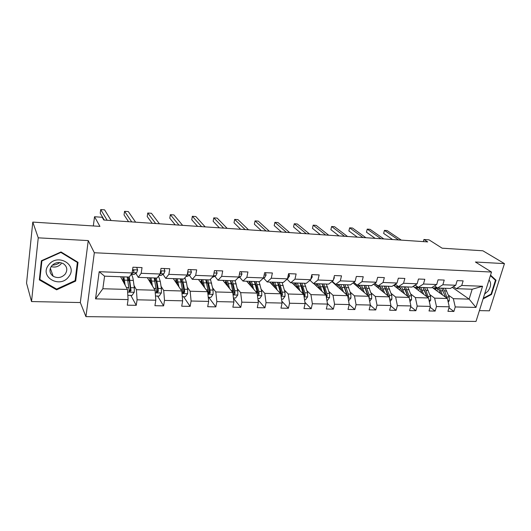 <?xml version="1.0" encoding="UTF-8"?>
<svg xmlns="http://www.w3.org/2000/svg" width="531" height="531" viewBox="0 0 531 531"><rect width="100%" height="100%" fill="white"/><g stroke="black" fill="none" stroke-linecap="round" stroke-linejoin="round"><path stroke-width="0.8" d="M31.535 301.562L80.32 302.551L88.246 240.596L38.245 237.828L31.535 301.562L26.55 283.169L32.789 222.091L99.934 226.372L94.525 216.748L93.33 225.947M38.245 237.828L32.789 222.091M479.407 310.615L489.409 310.814L504.45 263.615L482.871 250.785L442.131 248.189L429.002 239.833L423.937 239.488L423.34 241.612M85.929 316.629L476.008 321.441L491.514 272.045L94.326 252.743L85.929 316.629L80.32 302.551M448.423 295.143L453.335 298.674L469.138 299.126L475.955 307.416L455.246 306.951L453.886 311.451L448.987 307.814M452.266 287.331L469.138 299.126L472.178 289.236L456.341 288.672L453.414 286.64M453.335 298.674L455.246 306.951M429.818 294.572L434.617 298.15L447.387 298.508L449.286 306.818L447.932 311.339L453.886 311.451M449.286 306.818L436.475 306.533L435.135 311.093L430.11 307.223M410.715 293.982L415.395 297.599L428.51 297.971L430.349 306.394L429.021 310.974L435.135 311.093M430.349 306.394L417.193 306.095L415.879 310.721L410.722 306.599M391.095 293.384L395.648 297.041L409.122 297.426L410.901 305.956L409.593 310.602L415.879 310.721M410.901 305.956L397.38 305.65L396.093 310.343L390.796 305.936M370.937 292.76L375.351 296.471L389.203 296.862L390.916 305.504L389.635 310.217L396.093 310.343M390.916 305.504L377.017 305.192L375.756 309.951L370.319 305.232M350.214 292.123L354.482 295.873L368.726 296.278L370.372 305.046L369.118 309.825L375.756 309.951M370.372 305.046L356.075 304.721L354.841 309.546L349.212 304.422M328.908 291.473L333.017 295.269L347.666 295.681L349.239 304.568L348.017 309.414L354.841 309.546M349.239 304.568L334.537 304.243L333.335 309.135L327.395 303.447M306.991 290.796L310.934 294.645L326.007 295.07L327.501 304.084L326.306 308.996L333.335 309.135M327.501 304.084L312.367 303.745L311.199 308.71L304.94 302.371M284.437 290.105L288.194 294.001L303.719 294.44L305.126 303.579L303.971 308.571L311.199 308.71M305.126 303.579L289.548 303.228L288.413 308.272L281.822 301.183M261.212 289.388L264.783 293.338L280.766 293.789L282.087 303.062L280.965 308.126L288.413 308.272M282.087 303.062L266.038 302.703L264.942 307.821L258.006 299.849M237.297 288.652L240.662 292.654L257.13 293.119L258.358 302.531L257.276 307.668L264.942 307.821M258.358 302.531L241.817 302.159L240.762 307.349L233.467 298.336M212.652 287.895L215.798 291.95L232.77 292.428L233.899 301.98L232.857 307.197L240.762 307.349M233.899 301.98L216.847 301.595L215.838 306.872L208.736 297.34M187.251 287.112L190.158 291.22L207.661 291.718L208.683 301.416L207.687 306.719L215.838 306.872M208.683 301.416L191.094 301.017L190.131 306.38L183.567 296.71M161.052 286.309L163.701 290.47L181.768 290.981L182.664 300.825L181.721 306.214L190.131 306.38M182.664 300.825L164.517 300.42L163.608 305.869L157.614 296.066M134.011 285.479L136.394 289.7L155.045 290.225L155.822 300.227L154.926 305.703L163.608 305.869M155.822 300.227L137.084 299.803L136.228 305.338L130.852 295.395M128.097 299.603L95.534 298.867L99.191 271.706L132.093 272.954L129.298 277.056L104.58 276.173L102.848 288.745L127.453 289.441L128.097 299.603L127.267 305.166L136.228 305.338M141.166 273.299L160.083 274.016L157.017 278.038L138.279 277.374L141.166 273.299L142.042 267.597L132.949 267.219L132.093 272.954M168.865 274.354L187.184 275.045L183.852 278.994L165.712 278.35L168.865 274.354L169.801 268.746L161.006 268.381L160.083 274.016M195.687 275.37L213.429 276.047L209.858 279.917L192.275 279.293L195.687 275.37L196.676 269.854L188.153 269.502L187.184 275.045M221.673 276.359L238.87 277.009L235.067 280.813L218.022 280.209L221.673 276.359L222.708 270.929L214.451 270.591L213.429 276.047M246.855 277.315L263.529 277.945L259.52 281.682L242.986 281.091L246.855 277.315L247.937 271.972L239.939 271.64L238.87 277.009M271.275 278.237L287.45 278.855L283.242 282.525L267.199 281.954L271.275 278.237L272.396 272.98L264.637 272.662L263.529 277.945M294.964 279.14L310.662 279.737L306.274 283.342L290.703 282.791L294.964 279.14L296.132 273.963L288.599 273.651L287.45 278.855M317.956 280.01L333.202 280.587L328.643 284.138L313.516 283.6L317.956 280.01L319.158 274.912L311.85 274.613L310.662 279.737M340.285 280.859L355.093 281.423L350.374 284.908L335.672 284.384L340.285 280.859L341.519 275.835L334.424 275.543L333.202 280.587M361.976 281.682L376.36 282.226L371.494 285.658L357.21 285.154L361.976 281.682L363.244 276.731L356.347 276.452L355.093 281.423M383.05 282.485L397.035 283.016L392.031 286.388L378.138 285.897L383.05 282.485L384.344 277.607L377.647 277.328L376.36 282.226M403.547 283.262L417.147 283.78L412.01 287.098L398.496 286.621L403.547 283.262L404.868 278.45L398.35 278.184L397.035 283.016M423.472 284.019L436.708 284.516L431.451 287.789L418.302 287.324L423.472 284.019L424.82 279.279L418.488 279.014L417.147 283.78M442.867 284.755L455.744 285.24L450.381 288.459L437.577 288.008L442.867 284.755L444.235 280.076L438.075 279.824L436.708 284.516M456.341 288.672L461.738 285.472L463.132 280.859L457.131 280.614L455.744 285.24M461.738 285.472L482.553 286.262L475.955 307.416M94.525 216.748L102.178 217.272L103.797 220.033L427.701 241.904L423.937 239.488M437.577 288.008L434.577 285.844M432.095 287.39L447.387 298.508M434.617 298.15L436.475 306.533M418.302 287.324L415.222 285.021M413.125 286.382L428.51 297.971M415.395 297.599L417.193 306.095M396.843 287.815L398.469 286.601L395.336 284.158M393.637 285.306L409.122 297.426M395.648 297.041L397.38 305.65M378.138 285.897L374.893 283.262M373.618 284.158L389.203 296.862M375.351 296.471L377.017 305.192M357.21 285.154L353.872 282.319M353.049 282.93L368.726 296.278M344.513 287.112L344.911 287.463M354.482 295.873L356.075 304.721M335.672 284.384L332.247 281.33M331.902 281.603L347.666 295.681M323.034 286.043L323.538 286.508M333.017 295.269L334.537 304.243M313.516 283.6L309.991 280.288M313.821 283.607L326.007 295.07M300.924 284.875L301.535 285.472M310.934 294.645L312.367 303.745M290.703 282.791L287.079 279.173M292.05 282.837L303.719 294.44M278.144 283.587L278.868 284.337M288.194 294.001L289.548 303.228M267.199 281.954L263.588 278.105M269.655 282.041L280.766 293.789M254.641 282.114L255.471 283.036M264.783 293.338L266.038 302.703M242.986 281.091L239.581 277.195M246.616 281.224L257.13 293.119M230.68 281.191L231.012 281.178M240.662 292.654L241.817 302.159M218.022 280.209L214.843 276.259M222.894 280.381L232.77 292.428M215.798 291.95L216.847 301.595M192.275 279.293L189.335 275.297M198.461 279.512L207.661 291.718M190.158 291.22L191.094 301.017M165.712 278.35L163.017 274.301M173.292 278.616L181.768 290.981M163.701 290.47L164.517 300.42M138.279 277.374L135.863 273.273M147.346 277.693L155.045 290.225M136.394 289.7L137.084 299.803M99.191 271.706L104.58 276.173M88.246 240.596L94.326 252.743M504.45 263.615L475.398 262.009L491.514 272.045M120.59 276.744L127.453 289.441M102.848 288.745L95.534 298.867M482.553 286.262L472.178 289.236M78.017 262.327L61.012 251.959L41.391 260.761L39.334 279.89L56.605 289.826L75.687 281.058L78.017 262.327M483.077 298.92L491.507 294.453L496.027 280.209L490.544 275.138M75.203 279.87L75.687 281.058M56.286 288.904L56.605 289.826M493.876 278.848L496.027 280.209M491.029 294.134L491.507 294.453M136.673 267.378L137.648 270L136.6 272.775L134.25 274.354L131.057 274.474M107.116 220.259L100.724 209.559L104.587 209.845L111.105 220.531M131.502 273.823L133.221 272.649L134.024 271.036L133.613 270.193L132.504 270.219M133.394 270.106L132.405 270.89M104.268 220.066L100.24 213.216L100.724 209.559M127.825 295.322L132.007 295.428L134.27 292.196L134.323 287.769L133.327 280.441C132.843 277.049 132.08 275.058 131.051 274.487M128.821 278.636L128.011 281.304M123.65 279.498L123.305 278.868M125.163 285.207L123.869 276.863M124.241 283.501L122.595 276.817M121.068 276.764L120.789 277.109M127.221 276.976L129.378 291.678L131.044 290.782L129.318 277.023M128.024 277.009L129.445 281.603L130.414 288.937L129.81 290.776M123.69 282.479L123.969 281.357M123.411 278.583L122.787 280.64M164.066 268.507L164.968 271.089L163.833 273.817L161.245 275.357L158.948 275.509M131.734 221.918L124.559 211.311L128.323 211.584L135.617 222.184M160.09 273.976L161.431 272.104L160.548 271.155M128.568 221.706L124.048 214.916L124.559 211.311M190.596 269.602L191.439 272.137L190.211 274.826L187.41 276.332L185.95 276.512M155.669 223.538L147.764 213.011L151.421 213.283L159.446 223.79M187.277 274.52L187.981 273.146L187.675 272.35M152.211 223.305L147.22 216.568L147.764 213.011M155.49 296.013L159.134 296.106L161.371 292.926L161.404 288.565L160.269 281.35L158.49 276.107M155.517 279.06L154.879 280.554M150.472 281.855L149.649 280.507M152.477 286.043L150.99 277.826M151.441 284.364L149.569 277.773M147.877 277.713L147.572 278.058M154.236 277.939L156.658 292.428L158.258 291.532L158.152 288.466L156.28 278.012M154.833 277.959L156.433 282.492L157.614 290.497L157.037 291.506M150.3 282.505L150.804 280.607M151.143 282.386L150.87 283.428M150.28 278.961L149.457 281.131M182.286 296.683L185.419 296.756L187.635 293.63L187.649 289.335L186.374 282.226L184.907 277.746M181.403 279.645L180.918 280.474M178.94 286.859L177.274 278.755M177.805 285.2L175.721 278.702M173.869 278.636L173.537 278.974M180.421 278.868L183.089 293.158L184.629 292.262L184.496 289.242L182.405 278.941M176.75 280.461L176.093 282.704M177.321 282.459L177.208 281.961M180.825 278.881L182.591 283.355L183.918 291.234L183.407 292.203M177.055 282.446L176.717 283.614M176.319 279.518L175.349 281.616M59.844 262.546C57.64 264.192 55.144 265.049 52.343 265.122M48.653 264.942C38.869 276.824 59.996 288.957 68.645 276.784C78.462 265.268 57.673 252.577 48.653 264.942M51.553 266.004C49.025 269.98 49.562 273.392 53.16 276.246C57.653 278.523 61.676 277.806 65.213 274.096C67.782 270.067 67.205 266.622 63.474 263.754C59.021 261.584 55.045 262.334 51.553 266.004M51.142 266.582C55.124 267.717 58.476 266.761 61.191 263.721M77.367 262.46L75.11 280.607L56.625 289.096L39.891 279.465L41.896 260.94L60.886 252.424L77.367 262.46L77.048 261.737M39.513 278.231L39.891 279.465M41.776 260.588L41.896 260.94M60.746 252.079L60.886 252.424M484.611 294.035L487.889 291.234C491.056 286.84 491.44 283.063 489.051 279.897M490.392 275.622L495.45 280.308L491.075 294.108L483.296 298.23M216.309 270.664L217.093 273.16L215.785 275.801L212.115 277.474M178.954 225.111L170.351 214.67L173.916 214.929L182.631 225.356M175.21 224.859L169.781 218.175L170.351 214.67M208.252 297.327L210.9 297.393L213.097 294.313L213.09 290.085L210.449 279.273M206.506 280.302L206.167 280.74M204.594 287.649L202.762 279.664M203.36 286.01L201.09 279.605M199.085 279.532L198.727 279.864M205.816 279.771L208.71 293.855L210.196 292.966L210.037 289.992L207.734 279.837M201.893 280.68L201.116 283.023M202.822 283.308L201.992 283.275L202.457 282.007M206.035 279.777L207.96 284.191L209.34 291.2L208.975 292.88M201.992 283.275L201.793 283.926M201.574 280.162L200.466 282.167M241.24 271.693L241.963 274.149L240.583 276.744L237.934 277.945M201.614 226.637L192.348 216.283L195.82 216.542L205.185 226.883M197.598 226.365L191.751 219.741L192.348 216.283M233.421 297.957L235.625 298.01L237.795 294.977L237.775 290.809L235.193 280.687M229.478 288.413L227.487 280.541M228.151 286.793L225.702 280.481M223.558 280.401L223.179 280.726M230.447 280.647L233.56 294.539L234.987 293.65L234.808 290.722L232.312 280.713M226.272 281.098L225.396 283.428M227.567 284.131L226.199 284.085L226.949 282.3M230.5 280.647L232.571 285.001L234.164 292.654L234.987 293.65M226.08 280.859L224.852 282.764M265.427 272.695L266.097 275.111L264.644 277.667L263.164 278.284M223.664 228.124L213.781 217.856L217.166 218.102L227.142 228.363M219.396 227.839L213.157 221.268L213.781 217.856M257.84 298.561L259.613 298.608L261.763 295.621L261.723 291.512L259.028 281.662M251.973 286.514L251.774 287.059M253.626 289.156L251.488 281.397M252.212 287.556L251.767 285.632L249.59 281.33M247.32 281.244L246.915 281.563M257.362 294.917L257.668 295.196L259.048 294.313L258.843 291.433L256.168 281.563M249.928 281.629L248.973 283.893M249.749 284.769L250.725 282.738M254.429 281.636L256.453 285.784L258.172 293.331L259.048 294.313M254.362 281.496L257.024 291.38L257.236 293.962M249.869 281.569L248.528 283.388M288.904 273.664L289.521 276.047L287.47 278.762M245.136 229.578L234.669 219.389L237.968 219.628L248.521 229.804M240.636 229.273L234.025 222.755L234.669 219.389M281.53 299.152L282.897 299.192L285.034 296.245L284.981 292.203L282.114 282.485M275.071 286.302L274.673 287.344M277.069 289.873L274.786 282.22M275.576 288.3L275.098 286.395L272.788 282.153M270.398 282.067L269.98 282.379M281.058 295.82L282.406 294.964L282.18 292.116L279.339 282.386M272.755 282.465L271.879 284.39M272.702 285.26L273.81 283.262M277.766 282.691L279.651 286.548L281.483 293.988L282.406 294.964M277.58 282.319L280.647 293.656M272.974 282.293L271.533 284.025M311.777 274.945L312.261 276.95L310.741 279.399M266.051 230.992L255.033 220.883L258.252 221.122L269.35 231.211M261.325 230.673L254.369 224.201L255.033 220.883M304.535 299.73L305.517 299.756L307.628 296.849L307.562 292.866L304.542 283.282M297.493 286.275L296.922 287.683M299.829 290.576L297.42 283.03M298.263 289.017L297.758 287.145L295.329 282.95M292.827 282.864L292.389 283.169M304.037 296.524L305.086 295.588L304.847 292.787L301.84 283.182M294.818 283.488L294.134 284.915M295.01 285.778L296.238 283.826M300.46 283.76L302.185 287.291L304.117 294.625L305.086 295.588M300.134 283.123L303.36 294.081M295.422 283.016L293.889 284.662M334.118 276.797L334.351 277.826L333.395 279.797M286.428 232.366L274.892 222.336L278.032 222.569L289.647 232.585M281.496 232.034L274.202 225.615L274.892 222.336M326.87 300.287L327.501 300.3L329.592 297.44L329.512 293.51L326.339 284.052M319.27 286.435L318.56 288.067M321.952 291.253L319.416 283.806M320.312 289.714L319.781 287.868L317.239 283.733L315.62 285.306M314.631 283.64L314.173 283.939M326.346 297.108L327.129 296.198L326.87 293.431L323.718 283.959M316.25 284.523L315.779 285.452M316.702 286.315L318.042 284.424M322.543 284.828L324.083 288.008L326.12 295.249L327.129 296.198M322.058 283.899L325.423 294.519M355.81 278.609L355.631 279.286M306.294 233.706L294.267 223.763L297.327 223.982L309.434 233.919M301.157 233.361L293.557 226.996L294.267 223.763M348.575 300.825L350.938 298.01L350.845 294.134L347.533 284.808M340.451 286.727L339.601 288.479M343.451 291.917L340.802 284.57M341.745 290.397L341.187 288.572L338.546 284.49M335.831 284.39L335.36 284.689M348.011 297.606L348.548 296.789L348.276 294.061L344.984 284.716M337.072 285.559L336.84 286.01M337.802 286.873L339.243 285.041M344.035 285.91L347.453 295.488M343.371 284.656L346.862 294.964M338.373 284.483L336.76 285.943M325.662 235.014L313.171 225.151L316.157 225.37L328.722 235.22M320.339 234.656L312.447 228.343L313.171 225.151M369.669 301.316L371.693 298.568L371.587 294.745L368.149 285.539M361.053 287.105L360.071 288.91M364.359 292.561L361.604 285.306M355.485 283.687L354.741 284.37M362.593 291.054L362.009 289.256L359.261 285.227M356.945 284.928L355.969 285.419M369.052 298.03L369.091 294.672L365.667 285.452M358.332 287.424L359.865 285.658M364.963 287.005L368.175 295.813M364.1 285.393L367.711 295.415M358.936 285.213L357.33 286.574M344.559 236.288L331.623 226.498L334.543 226.717L347.539 236.494M339.057 235.917L330.879 229.657L331.623 226.498L330.879 229.657M390.119 301.502L391.891 299.112L391.772 295.342L388.214 286.255M381.099 287.53L379.997 289.355M384.69 293.185L381.842 286.023M375.961 284.131L374.76 285.087M382.871 291.698L382.267 289.926L379.426 285.943M377.687 285.525L376.034 286.129M389.502 298.369L389.342 295.269L385.798 286.169M378.318 287.988L379.937 286.275M385.34 288.114L388.314 296.132M384.271 286.109L387.982 295.867M378.948 285.924L377.349 287.198M362.985 237.536L349.644 227.826L352.491 228.031L365.899 237.729M357.323 237.151L348.88 230.939L349.644 227.826L348.88 230.939M410.012 301.694L411.538 299.637L411.412 295.92L407.742 286.946M400.613 287.988L399.398 289.813M404.483 293.796L401.536 286.727M395.934 284.629L394.254 285.791M402.611 292.329L401.987 290.57L399.06 286.64M398.058 286.275L395.568 286.813M409.335 298.449L409.049 295.847L405.392 286.859M397.779 288.545L399.478 286.899M405.199 289.256L407.914 296.477M403.899 286.813L407.708 296.311M380.973 238.751L367.24 229.113L370.021 229.319L383.82 238.943M375.151 238.353L366.463 232.193L367.24 229.113L366.463 232.193M429.373 301.9L430.674 300.154L430.535 296.484L426.758 287.623M419.616 288.472L418.295 290.278M423.751 294.386L420.718 287.41M415.415 285.167L413.244 286.474M421.826 292.933L421.183 291.2C420.147 288.592 418.7 287.165 416.835 286.919L414.592 287.49M428.583 298.296L425.935 290.291L424.468 287.543M416.735 289.103L418.508 287.51M424.561 290.444L426.997 296.829M423.015 287.49L426.904 296.763M417.797 287.145L415.833 288.419M398.535 239.932L384.431 230.374L387.152 230.573L401.31 240.125M392.562 239.534L383.641 233.414L384.431 230.374L383.641 233.414M448.21 302.112L449.306 300.652L449.16 297.028L445.277 288.28M438.128 288.97L436.714 290.749M442.509 294.964L439.396 288.067M440.538 293.53L439.88 291.818C438.818 289.236 437.332 287.829 435.427 287.583L433.13 288.141M447.255 298.409L444.56 290.915L443.046 288.2M435.208 289.654L437.046 288.114M441.639 288.147L445.595 297.207M436.349 287.789L434.331 289.017M137.615 269.914L132.577 269.715M134.25 274.354L131.217 274.242M136.6 272.775L133.221 272.649M133.493 270.14L134.024 271.036M127.626 292.103L134.217 292.276M129.989 280.328L133.327 280.441M124.513 280.149L127.878 280.262M130.965 287.669L134.323 287.769M126.424 287.536L128.841 287.61M130.467 289.727L131.044 290.782M164.942 271.002L160.601 270.83M161.245 275.357L159.121 275.284M163.833 273.817L160.561 273.691M160.82 271.188L161.431 272.104M191.412 272.058L187.735 271.912M187.41 276.332L186.135 276.286M190.211 274.826L187.244 274.706M187.609 272.635L187.981 273.146M155.244 292.84L161.318 293.006M157.03 281.238L160.269 281.35M151.727 281.058L154.979 281.171M158.152 288.466L161.404 288.565M153.89 288.346L156.094 288.406M157.614 290.497L158.258 291.532M182 293.557L187.582 293.709M183.235 282.12L186.374 282.226M178.097 281.948L181.25 282.054M184.496 289.242L187.649 289.335M180.494 289.123L182.498 289.183M183.918 291.234L184.629 292.262M217.066 273.08L214.006 272.961M212.778 277.275L212.307 277.262M215.785 275.801L213.495 275.708M207.933 294.254L213.044 294.386M208.65 282.977L211.69 283.076M203.658 282.811L206.718 282.91M210.037 289.992L213.09 290.085M206.28 289.886L208.099 289.939M209.426 291.957L210.196 292.966M241.944 274.069L239.474 273.976M240.583 276.744L238.93 276.684M233.069 294.924L237.742 295.05M233.301 283.806L236.255 283.906M228.463 283.64L231.43 283.746M234.808 290.722L237.775 290.809M231.29 290.623L232.93 290.669M266.077 275.031L264.159 274.958M264.644 277.667L263.595 277.62M257.449 295.581L261.71 295.694M257.223 284.609L260.09 284.709M251.588 284.928L249.842 284.875M252.53 284.45L255.411 284.55M258.843 291.433L261.723 291.512M255.55 291.333L257.024 291.38M289.501 275.967L288.101 275.914M288.001 278.556L287.517 278.536M281.111 296.212L284.981 296.318M280.454 285.393L283.242 285.486M274.905 285.711L273.067 285.645M275.894 285.24L278.695 285.333M282.18 292.116L284.981 292.203M279.1 292.023L280.414 292.063M312.241 276.877L311.339 276.837M304.084 296.829L307.582 296.922M303.022 286.149L305.73 286.242M297.413 286.461L295.634 286.401M298.588 286.003L301.309 286.096M304.847 292.787L307.562 292.866M301.966 292.7L303.128 292.734M334.338 277.753L333.893 277.733M326.399 297.426L329.539 297.513M324.952 286.893L327.581 286.979M318.932 287.178L317.565 287.132M320.644 286.747L323.286 286.833M326.87 293.431L329.512 293.51M324.182 293.351L325.198 293.384M348.077 298.01L350.885 298.083M346.272 287.61L348.827 287.696M339.86 287.875L338.884 287.842M342.083 287.463L344.652 287.55M348.276 294.061L350.845 294.134M345.767 293.988L346.65 294.015M347.732 296.059L348.548 296.789M369.158 298.575L371.647 298.641M367.007 288.306L369.496 288.386M360.23 288.552L359.626 288.532M362.932 288.167L365.434 288.253M369.091 294.672L371.587 294.745M366.762 294.605L367.512 294.625M368.839 296.902L369.384 297.367M389.648 299.119L391.838 299.179M387.185 288.983L389.601 289.063M383.216 288.851L385.652 288.93M389.342 295.269L391.772 295.342M387.172 295.203L387.803 295.223M409.587 299.657L411.492 299.71M406.819 289.647L409.175 289.727M402.956 289.514L405.326 289.594M409.049 295.847L411.412 295.92M407.038 295.787L407.556 295.807M428.995 300.174L430.621 300.221M425.935 290.291L428.232 290.364M422.178 290.158L424.481 290.238M428.232 296.411L430.535 296.484M426.366 296.358L426.778 296.371M447.885 300.685L449.259 300.719M444.56 290.915L446.79 290.988M440.896 290.789L443.139 290.869M446.916 296.962L449.16 297.028M128.914 290.822L129.378 291.678M156.2 291.685L156.658 292.428M182.644 292.508L183.089 293.158M50.339 268.221L53.16 276.246M208.291 293.298L208.71 293.855M233.155 294.048L233.56 294.539M257.356 294.844L257.668 295.196"/></g></svg>

